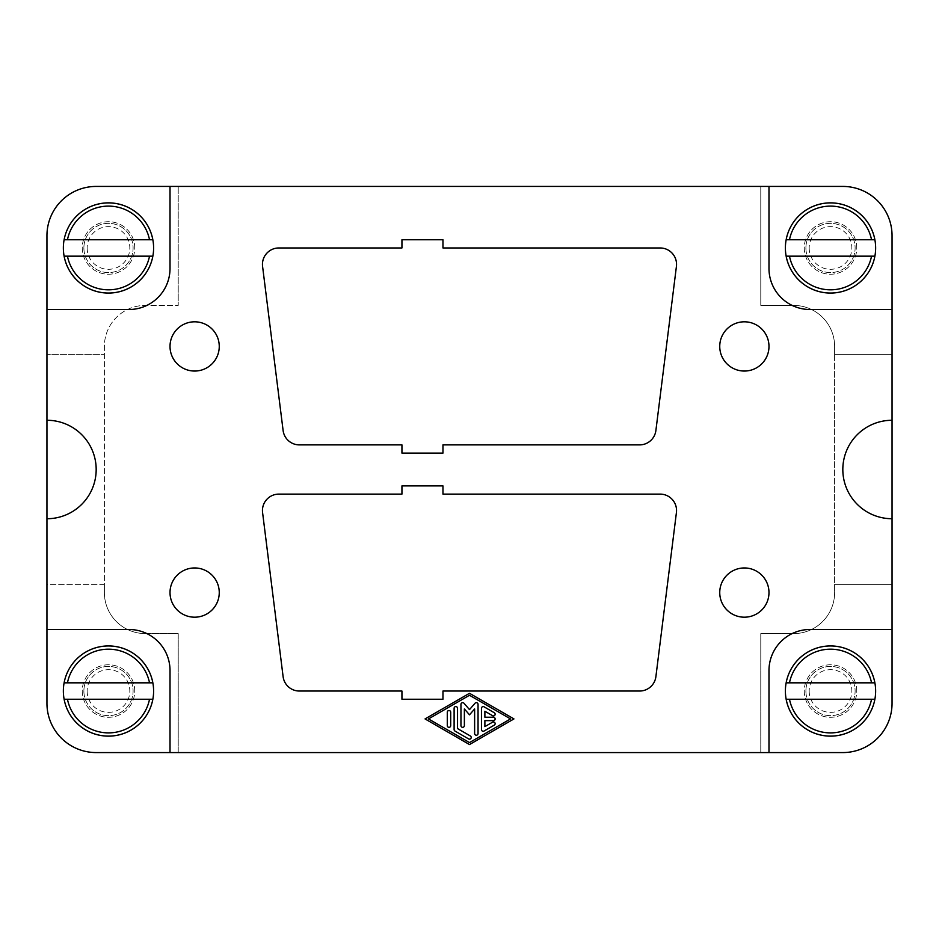 <?xml version="1.0" encoding="UTF-8"?>
<svg xmlns="http://www.w3.org/2000/svg" width="939" height="939" viewBox="0 0 939 939"><rect width="100%" height="100%" fill="white"/><g stroke="black" fill="none" stroke-linecap="round" stroke-linejoin="round"><path stroke-width="0.7" stroke-dasharray="4.7 3.52" d="M856.767 247.966A26.257 26.257 0 0 0 830.51 221.71A26.257 26.257 0 0 0 804.254 247.966A26.257 26.257 0 0 0 830.51 274.223A26.257 26.257 0 0 0 856.767 247.966A26.257 26.257 0 0 0 830.51 221.71A26.257 26.257 0 0 0 804.254 247.966A26.257 26.257 0 0 0 830.51 274.223A26.257 26.257 0 0 0 856.767 247.966M134.746 691.034A26.257 26.257 0 0 0 108.49 664.777A26.257 26.257 0 0 0 82.233 691.034A26.257 26.257 0 0 0 108.49 717.29A26.257 26.257 0 0 0 134.746 691.034A26.257 26.257 0 0 0 108.49 664.777A26.257 26.257 0 0 0 82.233 691.034A26.257 26.257 0 0 0 108.49 717.29A26.257 26.257 0 0 0 134.746 691.034M134.746 247.966A26.257 26.257 0 0 0 108.49 221.71A26.257 26.257 0 0 0 82.233 247.966A26.257 26.257 0 0 0 108.49 274.223A26.257 26.257 0 0 0 134.746 247.966A26.257 26.257 0 0 0 108.49 221.71A26.257 26.257 0 0 0 82.233 247.966A26.257 26.257 0 0 0 108.49 274.223A26.257 26.257 0 0 0 134.746 247.966M856.767 691.034A26.257 26.257 0 0 0 830.51 664.777A26.257 26.257 0 0 0 804.254 691.034A26.257 26.257 0 0 0 830.51 717.29A26.257 26.257 0 0 0 856.767 691.034A26.257 26.257 0 0 0 830.51 664.777A26.257 26.257 0 0 0 804.254 691.034A26.257 26.257 0 0 0 830.51 717.29A26.257 26.257 0 0 0 856.767 691.034M805.897 691.034A24.614 24.614 0 0 0 830.51 715.647A24.614 24.614 0 0 0 855.124 691.034A24.614 24.614 0 0 0 830.51 666.42A24.614 24.614 0 0 0 805.897 691.034A24.614 24.614 0 0 0 830.51 715.647A24.614 24.614 0 0 0 855.124 691.034A24.614 24.614 0 0 0 830.51 666.42A24.614 24.614 0 0 0 805.897 691.034M809.183 691.034A21.327 21.327 0 0 0 830.51 712.361A21.327 21.327 0 0 0 851.849 691.034A21.327 21.327 0 0 0 830.51 669.695A21.327 21.327 0 0 0 809.183 691.034M875.641 691.034A45.131 45.131 0 0 1 830.51 736.153A45.131 45.131 0 0 1 785.391 691.034A45.131 45.131 0 0 1 830.51 645.903A45.131 45.131 0 0 1 875.641 691.034M83.876 691.034A24.614 24.614 0 0 0 108.49 715.647A24.614 24.614 0 0 0 133.103 691.034A24.614 24.614 0 0 0 108.49 666.42A24.614 24.614 0 0 0 83.876 691.034A24.614 24.614 0 0 0 108.49 715.647A24.614 24.614 0 0 0 133.103 691.034A24.614 24.614 0 0 0 108.49 666.42A24.614 24.614 0 0 0 83.876 691.034M87.151 691.034A21.327 21.327 0 0 0 108.49 712.361A21.327 21.327 0 0 0 129.817 691.034A21.327 21.327 0 0 0 108.49 669.695A21.327 21.327 0 0 0 87.151 691.034M805.897 247.966A24.614 24.614 0 0 0 830.51 272.58A24.614 24.614 0 0 0 855.124 247.966A24.614 24.614 0 0 0 830.51 223.353A24.614 24.614 0 0 0 805.897 247.966A24.614 24.614 0 0 0 830.51 272.58A24.614 24.614 0 0 0 855.124 247.966A24.614 24.614 0 0 0 830.51 223.353A24.614 24.614 0 0 0 805.897 247.966M809.183 247.966A21.327 21.327 0 0 0 830.51 269.305A21.327 21.327 0 0 0 851.849 247.966A21.327 21.327 0 0 0 830.51 226.639A21.327 21.327 0 0 0 809.183 247.966M83.876 247.966A24.614 24.614 0 0 0 108.49 272.58A24.614 24.614 0 0 0 133.103 247.966A24.614 24.614 0 0 0 108.49 223.353A24.614 24.614 0 0 0 83.876 247.966A24.614 24.614 0 0 0 108.49 272.58A24.614 24.614 0 0 0 133.103 247.966A24.614 24.614 0 0 0 108.49 223.353A24.614 24.614 0 0 0 83.876 247.966M87.151 247.966A21.327 21.327 0 0 0 108.49 269.305A21.327 21.327 0 0 0 129.817 247.966A21.327 21.327 0 0 0 108.49 226.639A21.327 21.327 0 0 0 87.151 247.966M153.609 691.034A45.131 45.131 0 0 1 108.49 736.153A45.131 45.131 0 0 1 63.359 691.034A45.131 45.131 0 0 1 108.49 645.903A45.131 45.131 0 0 1 153.609 691.034M875.641 247.966A45.131 45.131 0 0 1 830.51 293.097A45.131 45.131 0 0 1 785.391 247.966A45.131 45.131 0 0 1 830.51 202.847A45.131 45.131 0 0 1 875.641 247.966M153.609 247.966A45.131 45.131 0 0 1 108.49 293.097A45.131 45.131 0 0 1 63.359 247.966A45.131 45.131 0 0 1 108.49 202.847A45.131 45.131 0 0 1 153.609 247.966M892.05 420.273A49.227 49.227 0 0 0 842.823 469.5A49.227 49.227 0 0 0 892.05 518.727M46.95 518.727A49.227 49.227 0 0 0 96.177 469.5A49.227 49.227 0 0 0 46.95 420.273M768.982 346.432A24.614 24.614 0 0 0 744.357 321.807A24.614 24.614 0 0 0 719.744 346.432A24.614 24.614 0 0 0 744.357 371.046A24.614 24.614 0 0 0 768.982 346.432M219.257 346.432A24.614 24.614 0 0 0 194.643 321.807A24.614 24.614 0 0 0 170.018 346.432A24.614 24.614 0 0 0 194.643 371.046A24.614 24.614 0 0 0 219.257 346.432M768.982 592.568A24.614 24.614 0 0 0 744.357 567.954A24.614 24.614 0 0 0 719.744 592.568A24.614 24.614 0 0 0 744.357 617.193A24.614 24.614 0 0 0 768.982 592.568M219.257 592.568A24.614 24.614 0 0 0 194.643 567.954A24.614 24.614 0 0 0 170.018 592.568A24.614 24.614 0 0 0 194.643 617.193A24.614 24.614 0 0 0 219.257 592.568M655.891 676.655L676.42 512.565A16.409 16.409 0 0 0 660.129 494.114L442.962 494.114L442.962 485.909L401.939 485.909L401.939 494.114L278.871 494.114A16.409 16.409 0 0 0 262.58 512.565L283.108 676.655A16.409 16.409 0 0 0 299.388 691.034L401.939 691.034L401.939 699.238L442.962 699.238L442.962 691.034L639.612 691.034A16.409 16.409 0 0 0 655.891 676.655M834.618 354.637L892.05 354.637L834.618 354.637L834.618 584.363L892.05 584.363L892.05 235.666A49.227 49.227 0 0 0 842.823 186.427L178.222 186.427L178.222 305.398L178.222 186.427L96.177 186.427A49.227 49.227 0 0 0 46.95 235.666L46.95 584.363L104.382 584.363L104.382 354.637L46.95 354.637L104.382 354.637L104.382 346.432A41.023 41.023 0 0 1 145.404 305.398L178.222 305.398L145.404 305.398A41.023 41.023 0 0 0 104.382 346.432L104.382 592.568A41.023 41.023 0 0 0 145.404 633.602L178.222 633.602L178.222 752.573L842.823 752.573A49.227 49.227 0 0 0 892.05 703.334L892.05 584.363L834.618 584.363L834.618 592.568A41.023 41.023 0 0 1 793.596 633.602A41.023 41.023 0 0 0 834.618 592.568L834.618 346.432A41.023 41.023 0 0 0 793.596 305.398L760.778 305.398L760.778 186.427L760.778 305.398L793.596 305.398A41.023 41.023 0 0 1 834.618 346.432L834.618 354.637M104.382 584.363L46.95 584.363L46.95 703.334A49.227 49.227 0 0 0 96.177 752.573L178.222 752.573L178.222 633.602L145.404 633.602A41.023 41.023 0 0 1 104.382 592.568L104.382 584.363M760.778 752.573L760.778 633.602L793.596 633.602L760.778 633.602L760.778 752.573M655.891 430.508L676.42 266.418A16.409 16.409 0 0 0 660.129 247.966L442.962 247.966L442.962 239.762L401.939 239.762L401.939 247.966L278.871 247.966A16.409 16.409 0 0 0 262.58 266.418L283.108 430.508A16.409 16.409 0 0 0 299.388 444.886L401.939 444.886L401.939 453.091L442.962 453.091L442.962 444.886L639.612 444.886A16.409 16.409 0 0 0 655.891 430.508M67.455 256.171L149.524 256.171M149.524 239.762L67.455 239.762M789.476 256.171L871.545 256.171M871.545 239.762L789.476 239.762M67.455 699.238L149.524 699.238M149.524 682.829L67.455 682.829M789.476 699.238L871.545 699.238M871.545 682.829L789.476 682.829M493.433 720.636A1.714 1.714 0 0 0 495.135 718.922A1.714 1.714 0 0 0 493.433 717.22L484.888 717.22L484.888 711.246L492.576 715.682A1.714 1.714 0 0 0 494.912 715.06A1.714 1.714 0 0 0 494.29 712.724L484.031 706.809A1.714 1.714 0 0 0 481.461 708.288L481.461 729.568A1.714 1.714 0 0 0 484.031 731.047L494.29 725.131A1.714 1.714 0 0 0 494.912 722.795A1.714 1.714 0 0 0 492.576 722.173L484.888 726.61L484.888 720.636L493.433 720.636M450.697 712.231A1.714 1.714 0 0 0 448.983 710.518A1.714 1.714 0 0 0 447.281 712.231L447.281 725.624A1.714 1.714 0 0 0 448.983 727.338A1.714 1.714 0 0 0 450.697 725.624L450.697 712.231M428.477 718.922L469.5 742.585L510.523 718.922L469.5 695.271L428.477 718.922M425.05 718.922L469.5 744.557L513.95 718.922L469.5 693.299L425.05 718.922M454.112 729.568A1.714 1.714 0 0 0 454.969 731.047L468.643 738.934A1.714 1.714 0 0 0 470.979 738.312A1.714 1.714 0 0 0 470.357 735.976L457.539 728.582L457.539 708.288A1.714 1.714 0 0 0 455.826 706.574A1.714 1.714 0 0 0 454.112 708.288L454.112 729.568M464.371 725.624L464.371 708.922L469.5 714.825L474.629 708.922L474.629 733.512A1.714 1.714 0 0 0 476.343 735.225A1.714 1.714 0 0 0 478.045 733.512L478.045 704.344A1.714 1.714 0 0 0 475.052 703.217L469.5 709.614L463.948 703.217A1.714 1.714 0 0 0 460.955 704.344L460.955 725.624A1.714 1.714 0 0 0 462.657 727.338A1.714 1.714 0 0 0 464.371 725.624M170.018 752.573L170.018 670.516A41.023 41.023 0 0 0 128.995 629.494L46.95 629.494M892.05 629.494L810.005 629.494A41.023 41.023 0 0 0 768.982 670.516L768.982 752.573M46.95 309.506L128.995 309.506A41.023 41.023 0 0 0 170.018 268.484L170.018 186.427M768.982 186.427L768.982 268.484A41.023 41.023 0 0 0 810.005 309.506L892.05 309.506"/><path stroke-width="1.41" d="M875.641 691.034A45.131 45.131 0 0 1 874.89 699.238L871.545 699.238L874.89 699.238A45.131 45.131 0 0 1 785.391 691.034A45.131 45.131 0 0 1 786.143 682.829L789.476 682.829L786.143 682.829A45.131 45.131 0 0 1 875.641 691.034M153.609 691.034A45.131 45.131 0 0 1 152.857 699.238L149.524 699.238L152.857 699.238A45.131 45.131 0 0 1 63.359 691.034A45.131 45.131 0 0 1 64.11 682.829L67.455 682.829L64.11 682.829A45.131 45.131 0 0 1 153.609 691.034M875.641 247.966A45.131 45.131 0 0 1 874.89 256.171L871.545 256.171L874.89 256.171A45.131 45.131 0 0 1 785.391 247.966A45.131 45.131 0 0 1 786.143 239.762L789.476 239.762L786.143 239.762A45.131 45.131 0 0 1 875.641 247.966M153.609 247.966A45.131 45.131 0 0 1 152.857 256.171L149.524 256.171L152.857 256.171A45.131 45.131 0 0 1 63.359 247.966A45.131 45.131 0 0 1 64.11 239.762L67.455 239.762L64.11 239.762A45.131 45.131 0 0 1 153.609 247.966M842.823 469.5A49.227 49.227 0 0 1 892.05 420.273L892.05 518.727A49.227 49.227 0 0 1 842.823 469.5M46.95 518.727L46.95 420.273A49.227 49.227 0 0 1 96.177 469.5A49.227 49.227 0 0 1 46.95 518.727L46.95 629.494L128.995 629.494A41.023 41.023 0 0 1 170.018 670.516L170.018 752.573L768.982 752.573L768.982 670.516A41.023 41.023 0 0 1 810.005 629.494L892.05 629.494L892.05 518.727M719.744 346.432A24.614 24.614 0 0 1 744.357 321.807A24.614 24.614 0 0 1 768.982 346.432A24.614 24.614 0 0 1 744.357 371.046A24.614 24.614 0 0 1 719.744 346.432M170.018 346.432A24.614 24.614 0 0 1 194.643 321.807A24.614 24.614 0 0 1 219.257 346.432A24.614 24.614 0 0 1 194.643 371.046A24.614 24.614 0 0 1 170.018 346.432M719.744 592.568A24.614 24.614 0 0 1 744.357 567.954A24.614 24.614 0 0 1 768.982 592.568A24.614 24.614 0 0 1 744.357 617.193A24.614 24.614 0 0 1 719.744 592.568M170.018 592.568A24.614 24.614 0 0 1 194.643 567.954A24.614 24.614 0 0 1 219.257 592.568A24.614 24.614 0 0 1 194.643 617.193A24.614 24.614 0 0 1 170.018 592.568M676.42 512.565L655.891 676.655A16.409 16.409 0 0 1 639.612 691.034L442.962 691.034L442.962 699.238L401.939 699.238L401.939 691.034L299.388 691.034A16.409 16.409 0 0 1 283.108 676.655L262.58 512.565A16.409 16.409 0 0 1 278.871 494.114L401.939 494.114L401.939 485.909L442.962 485.909L442.962 494.114L660.129 494.114A16.409 16.409 0 0 1 676.42 512.565M170.018 752.573L96.177 752.573A49.227 49.227 0 0 1 46.95 703.334L46.95 629.494M768.982 186.427L842.823 186.427A49.227 49.227 0 0 1 892.05 235.666L892.05 309.506L810.005 309.506A41.023 41.023 0 0 1 768.982 268.484L768.982 186.427L170.018 186.427L170.018 268.484A41.023 41.023 0 0 1 128.995 309.506L46.95 309.506L46.95 420.273M46.95 309.506L46.95 235.666A49.227 49.227 0 0 1 96.177 186.427L170.018 186.427M892.05 420.273L892.05 309.506M892.05 629.494L892.05 703.334A49.227 49.227 0 0 1 842.823 752.573L768.982 752.573M676.42 266.418L655.891 430.508A16.409 16.409 0 0 1 639.612 444.886L442.962 444.886L442.962 453.091L401.939 453.091L401.939 444.886L299.388 444.886A16.409 16.409 0 0 1 283.108 430.508L262.58 266.418A16.409 16.409 0 0 1 278.871 247.966L401.939 247.966L401.939 239.762L442.962 239.762L442.962 247.966L660.129 247.966A16.409 16.409 0 0 1 676.42 266.418M64.11 256.171L67.455 256.171L64.11 256.171A45.131 45.131 0 0 0 152.857 256.171M152.857 239.762L149.524 239.762L152.857 239.762A45.131 45.131 0 0 0 64.11 239.762M67.455 239.762L149.524 239.762A41.844 41.844 0 0 0 67.455 239.762M149.524 256.171L67.455 256.171A41.844 41.844 0 0 0 149.524 256.171M786.143 256.171L789.476 256.171L786.143 256.171A45.131 45.131 0 0 0 874.89 256.171M874.89 239.762L871.545 239.762L874.89 239.762A45.131 45.131 0 0 0 786.143 239.762M789.476 239.762L871.545 239.762A41.844 41.844 0 0 0 789.476 239.762M871.545 256.171L789.476 256.171A41.844 41.844 0 0 0 871.545 256.171M64.11 699.238L67.455 699.238L64.11 699.238A45.131 45.131 0 0 0 152.857 699.238M152.857 682.829L149.524 682.829L152.857 682.829A45.131 45.131 0 0 0 64.11 682.829M67.455 682.829L149.524 682.829A41.844 41.844 0 0 0 67.455 682.829M149.524 699.238L67.455 699.238A41.844 41.844 0 0 0 149.524 699.238M786.143 699.238L789.476 699.238L786.143 699.238A45.131 45.131 0 0 0 874.89 699.238M874.89 682.829L871.545 682.829L874.89 682.829A45.131 45.131 0 0 0 786.143 682.829M789.476 682.829L871.545 682.829A41.844 41.844 0 0 0 789.476 682.829M871.545 699.238L789.476 699.238A41.844 41.844 0 0 0 871.545 699.238M493.433 717.22A1.714 1.714 0 0 1 495.135 718.922A1.714 1.714 0 0 1 493.433 720.636L484.888 720.636L484.888 726.61L492.576 722.173A1.714 1.714 0 0 1 494.912 722.795A1.714 1.714 0 0 1 494.29 725.131L484.031 731.047A1.714 1.714 0 0 1 481.461 729.568L481.461 708.288A1.714 1.714 0 0 1 484.031 706.809L494.29 712.724A1.714 1.714 0 0 1 494.912 715.06A1.714 1.714 0 0 1 492.576 715.682L484.888 711.246L484.888 717.22L493.433 717.22M447.281 712.231A1.714 1.714 0 0 1 448.983 710.518A1.714 1.714 0 0 1 450.697 712.231L450.697 725.624A1.714 1.714 0 0 1 448.983 727.338A1.714 1.714 0 0 1 447.281 725.624L447.281 712.231M428.477 718.922L469.5 742.585L510.523 718.922L469.5 695.271L428.477 718.922M469.5 744.557L425.05 718.922L469.5 693.299L513.95 718.922L469.5 744.557M454.969 731.047A1.714 1.714 0 0 1 454.112 729.568L454.112 708.288A1.714 1.714 0 0 1 455.826 706.574A1.714 1.714 0 0 1 457.539 708.288L457.539 728.582L470.357 735.976A1.714 1.714 0 0 1 470.979 738.312A1.714 1.714 0 0 1 468.643 738.934L454.969 731.047M464.371 708.922L464.371 725.624A1.714 1.714 0 0 1 462.657 727.338A1.714 1.714 0 0 1 460.955 725.624L460.955 704.344A1.714 1.714 0 0 1 463.948 703.217L469.5 709.614L475.052 703.217A1.714 1.714 0 0 1 478.045 704.344L478.045 733.512A1.714 1.714 0 0 1 476.343 735.225A1.714 1.714 0 0 1 474.629 733.512L474.629 708.922L469.5 714.825L464.371 708.922"/></g></svg>
